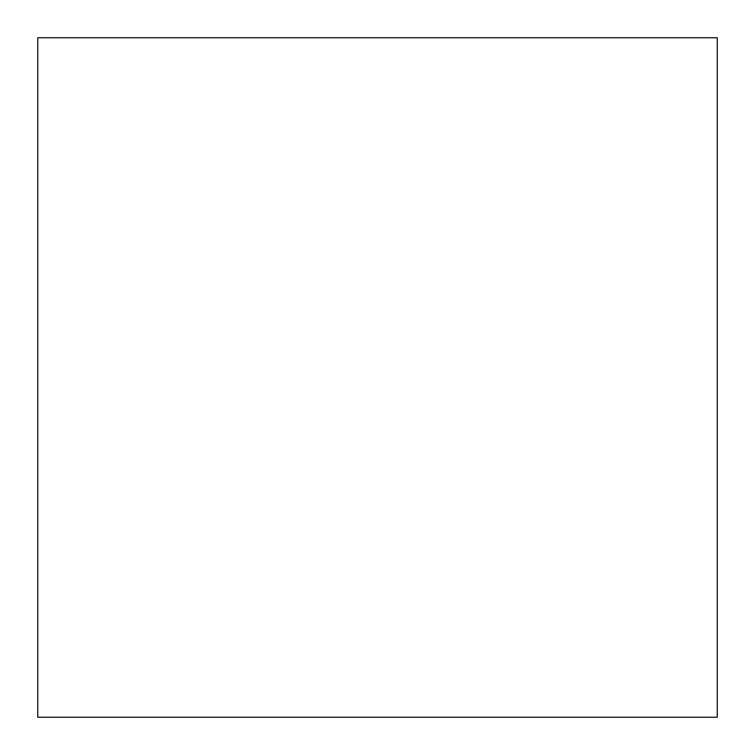 <?xml version="1.0" encoding="UTF-8"?>
<svg xmlns="http://www.w3.org/2000/svg" width="755" height="755" viewBox="0 0 755 755"><rect width="100%" height="100%" fill="white"/><g stroke="black" fill="none" stroke-linecap="round" stroke-linejoin="round"><path stroke-width="1.13" d="M717.25 37.75L37.75 37.75L37.75 717.25L717.25 717.25L717.25 37.75"/></g></svg>
